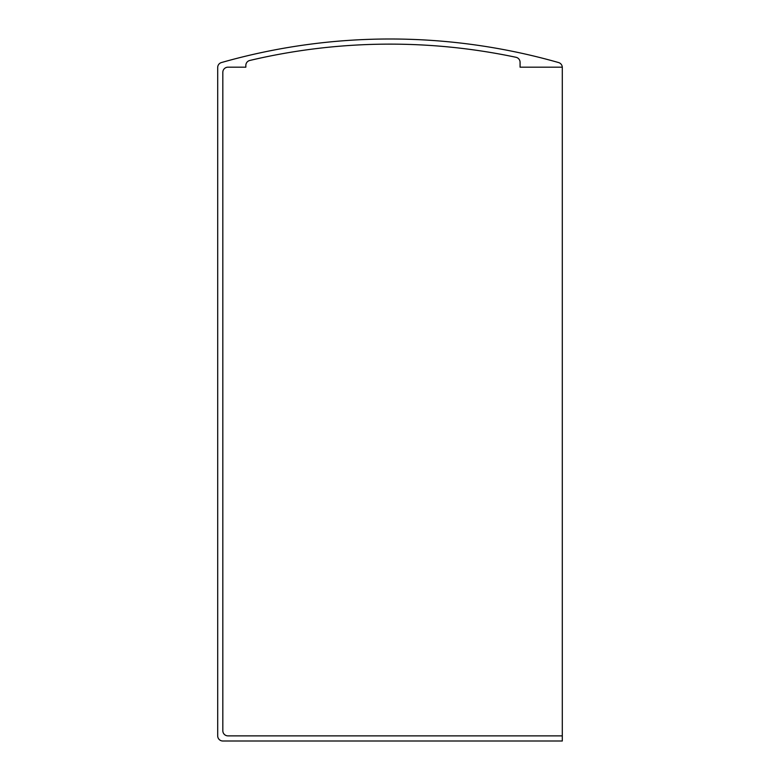 <?xml version="1.0" encoding="UTF-8"?>
<svg xmlns="http://www.w3.org/2000/svg" width="780" height="780" viewBox="0 0 780 780"><rect width="100%" height="100%" fill="white"/><g stroke="black" fill="none" stroke-linecap="round" stroke-linejoin="round"><path stroke-width="1.17" d="M562.292 67.187A5.128 5.128 0 0 1 562.302 67.489L562.302 741L222.826 741A5.128 5.128 0 0 1 217.698 735.871L217.698 67.489A5.128 5.128 0 0 1 221.422 62.556A614.893 614.893 0 0 1 558.577 62.556A5.128 5.128 0 0 1 562.292 67.187L520.075 67.187L520.075 62.302A5.128 5.128 0 0 0 516.009 57.291A609.765 609.765 0 0 0 249.775 60.47A5.128 5.128 0 0 0 245.836 65.452L245.836 67.187L227.955 67.187A5.128 5.128 0 0 0 222.826 72.306L222.826 730.753A5.128 5.128 0 0 0 227.955 735.871L562.302 735.871"/></g></svg>
